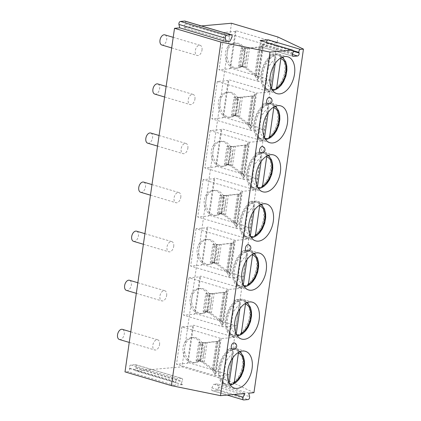 <?xml version="1.0" encoding="UTF-8"?>
<svg xmlns="http://www.w3.org/2000/svg" width="421" height="421" viewBox="0 0 421 421"><rect width="100%" height="100%" fill="white"/><g stroke="black" fill="none" stroke-linecap="round" stroke-linejoin="round"><path stroke-width="0.32" stroke-dasharray="2.1 1.58" d="M201.349 25.928L183.524 27.512L229.919 41.269M260.31 40.563A1.989 1.205 -73.5 0 1 260.694 43.337L260.357 44.005A1.989 1.205 106.5 0 0 260.741 46.778A1.989 1.205 106.5 0 0 261.031 46.805L265.304 46.426A1.989 1.205 106.5 0 0 266.814 43.431L266.661 42.805A1.989 1.205 -73.5 0 1 266.609 42.432M234.334 342.883A3.31 2.01 -73.5 0 1 235.492 345.873A3.31 2.01 -73.5 0 1 232.455 349.235M248.479 244.722A3.31 2.01 -73.5 0 1 249.637 247.711A3.31 2.01 -73.5 0 1 246.601 251.069M262.625 146.555A3.31 2.01 -73.5 0 1 263.783 149.544A3.31 2.01 -73.5 0 1 260.746 152.907M269.698 97.472A3.31 2.01 -73.5 0 1 270.856 100.461A3.31 2.01 -73.5 0 1 267.819 103.824M263.657 44.058L258.273 81.416L271.687 80.227L277.071 42.863L236.018 30.696L235.218 31.428L224.319 32.396L263.657 44.058L277.071 42.863L277.913 37.006M236.018 30.696L230.634 68.055L271.687 80.227L269.998 91.946L228.945 79.779L228.145 80.511L217.247 81.479L256.584 93.141L269.998 91.946L262.925 141.03L221.872 128.863L221.072 129.594L210.174 130.563L249.511 142.219L262.925 141.03L255.852 190.113L214.799 177.941L214 178.672L203.101 179.641L242.438 191.302L255.852 190.113L248.779 239.196L207.727 227.024L206.927 227.756L196.028 228.724L235.365 240.386L248.779 239.196L241.707 288.28L200.654 276.108L199.854 276.839L188.955 277.807L228.293 289.469L241.707 288.28L234.634 337.358L193.581 325.191L192.781 325.922L181.883 326.891L221.22 338.552L234.634 337.358L228.403 380.579L182.009 366.828L136.204 370.896A1.989 1.205 -73.5 0 1 135.915 370.869A1.989 1.205 -73.5 0 1 135.53 368.091L181.925 381.847A1.989 1.205 106.5 0 0 182.314 384.62A1.989 1.205 106.5 0 0 182.598 384.647L136.204 370.896M253.942 392.688L228.403 380.579M231.518 23.25L182.009 366.828M188.198 362.549L187.398 363.281L176.499 364.249L215.836 375.911L229.25 374.722L188.198 362.549L193.581 325.191M195.27 313.466L194.47 314.198L183.572 315.166L222.909 326.828L236.323 325.638L195.27 313.466L200.654 276.108M202.343 264.383L201.543 265.114L190.645 266.083L229.982 277.744L243.396 276.555L202.343 264.383L207.727 227.024M209.416 215.305L208.616 216.036L197.717 217.004L237.055 228.661L250.469 227.472L209.416 215.305L214.799 177.941M216.489 166.221L215.689 166.953L204.79 167.921L244.127 179.583L257.541 178.388L216.489 166.221L221.872 128.863M223.562 117.138L222.762 117.869L211.863 118.838L251.2 130.499L264.614 129.305L223.562 117.138L228.945 79.779M182.598 384.647L174.452 385.373A1.989 1.205 106.5 0 0 175.957 382.379L175.81 381.752A1.989 1.205 -73.5 0 1 177.315 378.758L181.588 378.379A1.989 1.205 -73.5 0 1 181.877 378.405L135.483 364.654A1.989 1.205 -73.5 0 0 135.194 364.628L130.92 365.007A1.989 1.205 -73.5 0 0 129.41 368.001L129.563 368.622A1.989 1.205 -73.5 0 1 128.052 371.617L125 371.89M135.483 364.654A1.989 1.205 -73.5 0 1 135.867 367.428L135.53 368.091M184.982 21.076A1.989 1.205 -73.5 0 1 185.366 23.85L183.524 27.512M159.559 344.594A5.299 3.221 106.5 0 0 157.712 339.81A5.299 3.221 106.5 0 0 152.849 345.188A5.299 3.221 106.5 0 0 154.696 349.972A5.299 3.221 106.5 0 0 159.559 344.594M166.632 295.51A5.299 3.221 106.5 0 0 164.785 290.727A5.299 3.221 106.5 0 0 159.922 296.105A5.299 3.221 106.5 0 0 161.769 300.889A5.299 3.221 106.5 0 0 166.632 295.51M173.705 246.427A5.299 3.221 106.5 0 0 171.857 241.649A5.299 3.221 106.5 0 0 166.995 247.027A5.299 3.221 106.5 0 0 168.842 251.805A5.299 3.221 106.5 0 0 173.705 246.427M180.777 197.349A5.299 3.221 106.5 0 0 178.93 192.565A5.299 3.221 106.5 0 0 174.068 197.944A5.299 3.221 106.5 0 0 175.915 202.722A5.299 3.221 106.5 0 0 180.777 197.349M187.85 148.266A5.299 3.221 106.5 0 0 186.003 143.482A5.299 3.221 106.5 0 0 181.141 148.86A5.299 3.221 106.5 0 0 182.988 153.644A5.299 3.221 106.5 0 0 187.85 148.266M194.923 99.182A5.299 3.221 106.5 0 0 193.076 94.399A5.299 3.221 106.5 0 0 188.213 99.777A5.299 3.221 106.5 0 0 190.06 104.561A5.299 3.221 106.5 0 0 194.923 99.182M201.996 50.099A5.299 3.221 106.5 0 0 200.149 45.315A5.299 3.221 106.5 0 0 195.286 50.694A5.299 3.221 106.5 0 0 197.133 55.477A5.299 3.221 106.5 0 0 201.996 50.099M248.758 393.151L217.489 383.884L213.7 384.22L244.964 393.488M181.877 378.405A1.989 1.205 -73.5 0 1 182.261 381.184L181.925 381.847M217.489 383.884L218.31 387.304A1.989 1.205 -73.5 0 1 216.804 390.304L212.526 390.683A1.989 1.205 -73.5 0 1 212.242 390.651A1.989 1.205 -73.5 0 1 211.858 387.878L213.7 384.22M119.396 339.505A5.299 3.221 -73.5 0 0 124.258 334.127A5.299 3.221 106.5 0 0 122.411 329.348M126.468 290.422A5.299 3.221 -73.5 0 0 131.331 285.049A5.299 3.221 106.5 0 0 129.484 280.265M133.541 241.344A5.299 3.221 -73.5 0 0 138.404 235.965A5.299 3.221 106.5 0 0 136.557 231.182M140.614 192.26A5.299 3.221 -73.5 0 0 145.477 186.882A5.299 3.221 106.5 0 0 143.629 182.098M147.687 143.177A5.299 3.221 -73.5 0 0 152.549 137.799A5.299 3.221 106.5 0 0 150.702 133.015M154.76 94.094A5.299 3.221 -73.5 0 0 159.622 88.715A5.299 3.221 106.5 0 0 157.775 83.937M161.832 45.01A5.299 3.221 -73.5 0 0 166.695 39.632A5.299 3.221 106.5 0 0 164.848 34.854M221.22 338.552L215.836 375.911M192.781 325.922L187.398 363.281M181.883 326.891L176.499 364.249M200.101 361.239L202.585 362.397L212.3 369.701L213.079 371.196L217.383 341.31L213.079 371.196A7.12 5.499 84.9 0 1 214.794 374.927L219.988 338.858A7.12 5.499 84.9 0 1 217.383 341.31L202.101 342.957A12.583 9.715 -95.1 0 0 193.207 337.521A12.583 9.715 -95.1 0 0 184.64 350.914A12.583 9.715 -95.1 0 0 195.433 362.592A12.583 9.715 -95.1 0 0 199.501 360.992L200.101 361.239L202.717 343.073M202.596 343.92A12.583 9.715 84.9 0 1 200.222 360.392A12.583 9.715 84.9 0 1 199.817 360.744L202.322 343.368A12.583 9.715 84.9 0 1 202.596 343.92M218.515 341.42L204.669 342.904A5.299 0.984 -171.8 0 0 199.796 342.52L198.675 342.589L196.075 360.623L197.823 361.144A12.583 9.715 84.9 0 1 193.76 362.739A12.583 9.715 84.9 0 1 182.967 351.061A12.583 9.715 84.9 0 1 191.534 337.668A12.583 9.715 84.9 0 1 200.422 343.104L202.101 342.957M212.71 370.048L214.41 369.901L202.075 360.939A5.299 0.984 8.2 0 0 197.202 360.555L196.075 360.623M199.954 361.129L202.075 360.939M197.823 361.144L199.501 360.992M199.817 360.744L198.144 360.892A12.583 9.715 -95.1 0 0 200.643 343.515L202.322 343.368M200.422 343.104L198.675 342.589M198.144 360.892L200.649 343.515M218.573 341.415L220.272 340.052L219.988 338.858M214.794 374.927L215.51 373.08L214.41 369.901M202.554 343.094L204.669 342.904M228.293 289.469L222.909 326.828M199.854 276.839L194.47 314.198M188.955 277.807L183.572 315.166M207.174 312.156L209.658 313.319L219.373 320.618L220.151 322.112L224.456 292.227L220.151 322.112A7.12 5.499 84.9 0 1 221.867 325.849L227.061 289.774A7.12 5.499 84.9 0 1 224.456 292.227L209.174 293.874A12.583 9.715 -95.1 0 0 200.28 288.438A12.583 9.715 -95.1 0 0 191.713 301.831A12.583 9.715 -95.1 0 0 202.506 313.508A12.583 9.715 -95.1 0 0 206.574 311.908L207.174 312.156L209.79 293.99M209.669 294.842A12.583 9.715 84.9 0 1 207.295 311.308A12.583 9.715 84.9 0 1 206.89 311.661L209.395 294.284A12.583 9.715 84.9 0 1 209.669 294.842M225.588 292.337L211.742 293.821A5.299 0.984 -171.8 0 0 206.869 293.437L205.748 293.505L203.148 311.54L204.895 312.061A12.583 9.715 84.9 0 1 200.833 313.656A12.583 9.715 84.9 0 1 190.039 301.983A12.583 9.715 84.9 0 1 198.607 288.585A12.583 9.715 84.9 0 1 207.495 294.026L209.174 293.874M219.783 320.97L221.483 320.818L209.148 311.856A5.299 0.984 8.2 0 0 204.274 311.472L203.148 311.54M207.027 312.045L209.148 311.856M204.895 312.061L206.574 311.908M206.89 311.661L205.216 311.808A12.583 9.715 -95.1 0 0 207.716 294.437L209.395 294.284M207.495 294.026L205.748 293.505M205.216 311.808L207.716 294.437M225.645 292.332L227.345 290.969L227.061 289.774M221.867 325.849L222.583 324.002L221.483 320.818M209.626 294.011L211.742 293.821M235.365 240.386L229.982 277.744M206.927 227.756L201.543 265.114M196.028 228.724L190.645 266.083M214.247 263.072L214.368 262.225A12.583 9.715 84.9 0 1 213.963 262.578L216.468 245.201A12.583 9.715 84.9 0 1 216.741 245.759A12.583 9.715 84.9 0 1 214.368 262.225L216.868 244.911L216.247 244.79A12.583 9.715 -95.1 0 0 207.353 239.354A12.583 9.715 -95.1 0 0 198.791 252.747A12.583 9.715 -95.1 0 0 209.579 264.425A12.583 9.715 -95.1 0 0 213.647 262.83L216.731 264.235L226.445 271.534L227.224 273.029L231.529 243.149L227.277 272.84M227.277 272.85L227.224 273.029A7.12 5.499 84.9 0 1 228.94 276.765L234.134 240.691A7.12 5.499 84.9 0 1 231.529 243.149L216.868 244.911M232.66 243.254L218.815 244.738A5.299 0.984 -171.8 0 0 213.942 244.354L212.821 244.422L210.221 262.462L211.968 262.978A12.583 9.715 84.9 0 1 207.906 264.572A12.583 9.715 84.9 0 1 197.112 252.9A12.583 9.715 84.9 0 1 205.68 239.507A12.583 9.715 84.9 0 1 214.568 244.943L216.247 244.79M226.856 271.887L228.556 271.734L216.22 262.772A5.299 0.984 8.2 0 0 211.347 262.388L210.221 262.462M214.1 262.962L216.22 262.772M211.968 262.978L213.647 262.83M213.963 262.578L212.289 262.725A12.583 9.715 -95.1 0 0 214.789 245.354L216.468 245.201M214.568 244.943L212.821 244.422M212.289 262.725L214.789 245.354M232.718 243.249L234.418 241.886L234.134 240.691M228.94 276.765L229.655 274.918L228.556 271.734M216.699 244.927L218.815 244.738M242.438 191.302L237.055 228.661M214 178.672L208.616 216.036M203.101 179.641L197.717 217.004M221.32 213.989L223.804 215.152L233.518 222.451L234.297 223.951L238.602 194.065L234.297 223.951A7.12 5.499 84.9 0 1 236.013 227.682L241.207 191.613A7.12 5.499 84.9 0 1 238.602 194.065L223.319 195.712A12.583 9.715 -95.1 0 0 214.426 190.271A12.583 9.715 -95.1 0 0 205.864 203.669A12.583 9.715 -95.1 0 0 216.652 215.341A12.583 9.715 -95.1 0 0 220.72 213.747L221.32 213.989L223.94 195.828M223.814 196.675A12.583 9.715 84.9 0 1 221.441 213.142A12.583 9.715 84.9 0 1 221.036 213.494L223.54 196.123A12.583 9.715 84.9 0 1 223.814 196.675M239.733 194.17L225.888 195.654A5.299 0.984 -171.8 0 0 221.02 195.27L219.894 195.344L217.294 213.379L219.041 213.894A12.583 9.715 84.9 0 1 214.978 215.489A12.583 9.715 84.9 0 1 204.185 203.817A12.583 9.715 84.9 0 1 212.752 190.424A12.583 9.715 84.9 0 1 221.641 195.86L223.319 195.712M233.929 222.804L235.628 222.651L223.293 213.694A5.299 0.984 8.2 0 0 218.42 213.305L217.294 213.379M221.172 213.879L223.293 213.694M219.041 213.894L220.72 213.747M221.036 213.494L219.362 213.647A12.583 9.715 -95.1 0 0 221.862 196.27L223.54 196.123M221.641 195.86L219.894 195.344M219.362 213.647L221.862 196.27M239.791 194.165L241.491 192.802L241.207 191.613M236.013 227.682L236.728 225.835L235.628 222.651M223.772 195.844L225.888 195.654M249.511 142.219L244.127 179.583M221.072 129.594L215.689 166.953M210.174 130.563L204.79 167.921M228.392 164.911L228.514 164.058A12.583 9.715 84.9 0 1 228.108 164.411L230.613 147.04A12.583 9.715 84.9 0 1 230.887 147.592A12.583 9.715 84.9 0 1 228.514 164.058L231.013 146.745L230.392 146.629A12.583 9.715 -95.1 0 0 221.499 141.193A12.583 9.715 -95.1 0 0 212.937 154.586A12.583 9.715 -95.1 0 0 223.725 166.258A12.583 9.715 -95.1 0 0 227.793 164.664L230.876 166.069L240.591 173.373L241.37 174.868L245.675 144.982L241.422 174.673M241.422 174.683L241.37 174.868A7.12 5.499 84.9 0 1 243.085 178.599L248.279 142.53A7.12 5.499 84.9 0 1 245.675 144.982L231.013 146.745M246.806 145.092L232.96 146.576A5.299 0.984 -171.8 0 0 228.093 146.187L226.966 146.261L224.367 164.295L226.114 164.811A12.583 9.715 84.9 0 1 222.051 166.411A12.583 9.715 84.9 0 1 211.258 154.733A12.583 9.715 84.9 0 1 219.825 141.34A12.583 9.715 84.9 0 1 228.714 146.776L230.392 146.629M241.001 173.72L242.701 173.568L230.366 164.611A5.299 0.984 8.2 0 0 225.493 164.227L224.367 164.295M228.245 164.8L230.366 164.611M226.114 164.811L227.793 164.664M228.108 164.411L226.435 164.564A12.583 9.715 -95.1 0 0 228.935 147.187L230.613 147.04M228.714 146.776L226.966 146.261M226.435 164.564L228.935 147.187M246.864 145.087L248.564 143.719L248.279 142.53M243.085 178.599L243.801 176.752L242.701 173.568M230.845 146.761L232.96 146.576M256.584 93.141L251.2 130.499M228.145 80.511L222.762 117.869M217.247 81.479L211.863 118.838M235.465 115.828L237.949 116.985L247.664 124.29L248.443 125.784L252.747 95.899L248.443 125.784A7.12 5.499 84.9 0 1 250.158 129.515L255.352 93.446A7.12 5.499 84.9 0 1 252.747 95.899L237.465 97.546A12.583 9.715 -95.1 0 0 228.571 92.11A12.583 9.715 -95.1 0 0 220.009 105.503A12.583 9.715 -95.1 0 0 230.797 117.175A12.583 9.715 -95.1 0 0 234.865 115.58L235.465 115.828L238.086 97.661M237.96 98.509A12.583 9.715 84.9 0 1 235.586 114.98A12.583 9.715 84.9 0 1 235.181 115.333L237.686 97.956A12.583 9.715 84.9 0 1 237.96 98.509M253.879 96.009L240.033 97.493A5.299 0.984 -171.8 0 0 235.165 97.109L234.039 97.177L231.439 115.212L233.187 115.728A12.583 9.715 84.9 0 1 229.124 117.327A12.583 9.715 84.9 0 1 218.331 105.65A12.583 9.715 84.9 0 1 226.898 92.257A12.583 9.715 84.9 0 1 235.786 97.693L237.465 97.546M248.074 124.637L249.774 124.49L237.439 115.528A5.299 0.984 8.2 0 0 232.566 115.144L231.439 115.212M235.318 115.717L237.439 115.528M233.187 115.728L234.865 115.58M235.181 115.333L233.508 115.48A12.583 9.715 -95.1 0 0 236.007 98.104M233.508 115.48L236.013 98.104L237.686 97.956M235.786 97.693L234.039 97.177M253.937 96.004L255.636 94.641L255.352 93.446M250.158 129.515L250.874 127.668L249.774 124.49M237.918 97.683L240.033 97.493M230.634 68.055L229.834 68.786L218.936 69.754L258.273 81.416M224.319 32.396L218.936 69.754M242.538 66.744L242.659 65.897A12.583 9.715 84.9 0 1 242.254 66.25L244.759 48.873A12.583 9.715 84.9 0 1 245.033 49.431A12.583 9.715 84.9 0 1 242.659 65.897L245.159 48.578L244.538 48.462A12.583 9.715 -95.1 0 0 235.644 43.026A12.583 9.715 -95.1 0 0 227.082 56.419A12.583 9.715 -95.1 0 0 237.87 68.097A12.583 9.715 -95.1 0 0 241.938 66.497L245.022 67.907L254.737 75.206L255.515 76.701L259.841 46.873M259.841 46.878L255.515 76.701A7.12 5.499 84.9 0 1 257.231 80.437L262.425 44.363A7.12 5.499 84.9 0 1 259.82 46.815L245.159 48.578M235.218 31.428L229.834 68.786M260.952 46.926L247.106 48.41A5.299 0.984 -171.8 0 0 242.238 48.026L241.112 48.094L238.512 66.129L240.259 66.65A12.583 9.715 84.9 0 1 236.197 68.244A12.583 9.715 84.9 0 1 225.403 56.567A12.583 9.715 84.9 0 1 233.971 43.174A12.583 9.715 84.9 0 1 242.859 48.61L244.538 48.462M255.147 75.559L256.852 75.406L244.512 66.444A5.299 0.984 8.2 0 0 239.638 66.06L238.512 66.129M242.391 66.634L244.512 66.444M240.259 66.65L241.938 66.497M242.254 66.25L240.58 66.397A12.583 9.715 -95.1 0 0 243.085 49.02L244.759 48.873M242.859 48.61L241.112 48.094M240.58 66.397L243.085 49.02M261.009 46.92L262.709 45.557L262.425 44.363M257.231 80.437L257.947 78.585L256.852 75.406M244.99 48.599L247.106 48.41M241.054 352.545A19.208 11.672 106.5 0 1 242.996 365.938A19.208 11.672 -73.5 0 1 232.218 384.347M230.387 385.194A19.208 11.672 -73.5 0 1 225.382 385.431A19.208 11.672 -73.5 0 1 218.683 368.096A19.208 11.672 106.5 0 1 236.302 348.604A19.208 11.672 106.5 0 1 240.37 351.53M229.256 382.678C228.877 384.284 228.077 384.968 226.856 384.731A18.119 11.009 -73.5 0 1 226.698 384.689L225.851 384.431A18.119 11.009 -73.5 0 1 225.693 384.389A18.119 11.009 -73.5 0 1 219.394 367.907A18.119 11.009 -73.5 0 1 230.803 350.046L227.777 349.151L222.825 383.536A18.119 11.009 106.5 0 0 227.85 383.089L232.808 348.704A18.119 11.009 106.5 0 0 227.777 349.151M222.825 383.536L225.851 384.431A18.119 11.009 106.5 0 0 229.813 384.357M238.507 352.398L236.844 349.898L235.834 349.604A18.119 11.009 -73.5 0 1 235.992 349.646A18.119 11.009 -73.5 0 1 242.291 366.128A18.119 11.009 -73.5 0 1 230.876 383.989M232.808 348.704L235.834 349.604A18.119 11.009 106.5 0 0 230.803 350.046L231.813 350.346C232.997 350.825 233.539 351.909 233.445 353.598L232.845 357.787M229.34 383.531L227.85 383.089M248.127 303.467A19.208 11.672 106.5 0 1 250.069 316.855A19.208 11.672 -73.5 0 1 239.291 335.263M237.465 336.111A19.208 11.672 -73.5 0 1 232.455 336.347A19.208 11.672 -73.5 0 1 225.756 319.013A19.208 11.672 106.5 0 1 243.375 299.52A19.208 11.672 106.5 0 1 247.443 302.446M236.328 333.595C235.949 335.2 235.15 335.884 233.929 335.648A18.119 11.009 -73.5 0 1 233.771 335.605L232.924 335.353A18.119 11.009 -73.5 0 1 232.766 335.305A18.119 11.009 -73.5 0 1 226.466 318.823A18.119 11.009 -73.5 0 1 237.876 300.968L234.85 300.068L229.898 334.453A18.119 11.009 106.5 0 0 234.923 334.006L239.881 299.62A18.119 11.009 106.5 0 0 234.85 300.068M229.898 334.453L232.924 335.353A18.119 11.009 106.5 0 0 236.886 335.274M245.58 303.315L243.917 300.82L242.906 300.52A18.119 11.009 -73.5 0 1 243.064 300.562A18.119 11.009 -73.5 0 1 249.364 317.05A18.119 11.009 -73.5 0 1 237.949 334.905M239.881 299.62L242.906 300.52A18.119 11.009 106.5 0 0 237.876 300.968L238.886 301.262C240.07 301.741 240.612 302.825 240.517 304.515L239.917 308.704M236.413 334.448L234.923 334.006M255.2 254.384A19.208 11.672 106.5 0 1 257.142 267.772A19.208 11.672 -73.5 0 1 246.364 286.185M244.538 287.027A19.208 11.672 -73.5 0 1 239.528 287.269A19.208 11.672 -73.5 0 1 232.829 269.935A19.208 11.672 106.5 0 1 250.448 250.437A19.208 11.672 106.5 0 1 254.516 253.368M243.401 284.512C243.022 286.117 242.222 286.801 241.001 286.569A18.119 11.009 -73.5 0 1 240.844 286.522L239.996 286.269A18.119 11.009 -73.5 0 1 239.838 286.222A18.119 11.009 -73.5 0 1 233.539 269.74A18.119 11.009 -73.5 0 1 244.948 251.884L241.922 250.984L236.97 285.37A18.119 11.009 106.5 0 0 241.996 284.922L246.953 250.542A18.119 11.009 106.5 0 0 241.922 250.984M236.97 285.37L239.996 286.269A18.119 11.009 106.5 0 0 243.959 286.191M252.653 254.231L250.99 251.737L249.979 251.437A18.119 11.009 -73.5 0 1 250.137 251.479A18.119 11.009 -73.5 0 1 256.436 267.966A18.119 11.009 -73.5 0 1 245.022 285.822M246.953 250.542L249.979 251.437A18.119 11.009 106.5 0 0 244.948 251.884L245.959 252.184C247.143 252.663 247.685 253.742 247.59 255.431L246.99 259.625M243.485 285.364L241.996 284.922M262.272 205.301A19.208 11.672 106.5 0 1 264.214 218.688A19.208 11.672 -73.5 0 1 253.437 237.102M251.611 237.949A19.208 11.672 -73.5 0 1 246.601 238.186A19.208 11.672 -73.5 0 1 239.902 220.851A19.208 11.672 106.5 0 1 257.52 201.354A19.208 11.672 106.5 0 1 261.588 204.285M250.474 235.428C250.095 237.034 249.295 237.718 248.074 237.486A18.119 11.009 -73.5 0 1 247.916 237.439L247.069 237.186A18.119 11.009 -73.5 0 1 246.911 237.144A18.119 11.009 -73.5 0 1 240.612 220.657A18.119 11.009 -73.5 0 1 252.021 202.801L248.995 201.906L244.043 236.292A18.119 11.009 106.5 0 0 249.069 235.844L254.026 201.459A18.119 11.009 106.5 0 0 248.995 201.906M244.043 236.292L247.069 237.186A18.119 11.009 106.5 0 0 251.032 237.112M259.725 205.153L258.062 202.654L257.052 202.354A18.119 11.009 -73.5 0 1 257.21 202.401A18.119 11.009 -73.5 0 1 263.509 218.883A18.119 11.009 -73.5 0 1 252.095 236.739M254.026 201.459L257.052 202.354A18.119 11.009 106.5 0 0 252.021 202.801L253.032 203.101C254.216 203.58 254.758 204.664 254.663 206.353L254.063 210.542M250.558 236.281L249.069 235.844M269.345 156.217A19.208 11.672 106.5 0 1 271.287 169.61A19.208 11.672 -73.5 0 1 260.51 188.019M258.683 188.866A19.208 11.672 -73.5 0 1 253.674 189.103A19.208 11.672 -73.5 0 1 246.974 171.768A19.208 11.672 106.5 0 1 264.593 152.276A19.208 11.672 106.5 0 1 268.661 155.202M257.547 186.35C257.168 187.95 256.368 188.64 255.147 188.403A18.119 11.009 -73.5 0 1 254.989 188.361L254.142 188.103A18.119 11.009 -73.5 0 1 253.984 188.061A18.119 11.009 -73.5 0 1 247.685 171.573A18.119 11.009 -73.5 0 1 259.094 153.718L256.068 152.823L251.116 187.208A18.119 11.009 106.5 0 0 256.142 186.761L261.099 152.376A18.119 11.009 106.5 0 0 256.068 152.823M251.116 187.208L254.142 188.103A18.119 11.009 106.5 0 0 258.105 188.029M266.798 156.07L265.135 153.57L264.125 153.27A18.119 11.009 -73.5 0 1 264.283 153.318A18.119 11.009 -73.5 0 1 270.582 169.8A18.119 11.009 -73.5 0 1 259.168 187.655M261.099 152.376L264.125 153.27A18.119 11.009 106.5 0 0 259.094 153.718L260.104 154.018C261.288 154.496 261.83 155.581 261.736 157.27L261.136 161.459M257.631 187.203L256.142 186.761M276.423 107.134A19.208 11.672 106.5 0 1 278.36 120.527A19.208 11.672 -73.5 0 1 267.582 138.935M265.756 139.783A19.208 11.672 -73.5 0 1 260.746 140.019A19.208 11.672 -73.5 0 1 254.047 122.685A19.208 11.672 106.5 0 1 271.666 103.192A19.208 11.672 106.5 0 1 275.734 106.118M264.62 137.267C264.241 138.872 263.441 139.556 262.22 139.319A18.119 11.009 -73.5 0 1 262.062 139.277L261.215 139.019A18.119 11.009 -73.5 0 1 261.057 138.977A18.119 11.009 -73.5 0 1 254.758 122.495A18.119 11.009 -73.5 0 1 266.167 104.634L263.141 103.74L258.189 138.125A18.119 11.009 106.5 0 0 263.214 137.678L268.172 103.292A18.119 11.009 106.5 0 0 263.141 103.74M258.189 138.125L261.215 139.019A18.119 11.009 106.5 0 0 265.177 138.946M273.871 106.987L272.208 104.487L271.198 104.192A18.119 11.009 -73.5 0 1 271.356 104.234A18.119 11.009 -73.5 0 1 277.655 120.716A18.119 11.009 -73.5 0 1 266.24 138.572M268.172 103.292L271.198 104.192A18.119 11.009 106.5 0 0 266.167 104.634L267.177 104.934C268.361 105.413 268.903 106.497 268.808 108.186L268.209 112.375M264.704 138.12L263.214 137.678M283.496 58.051A19.208 11.672 106.5 0 1 285.433 71.444A19.208 11.672 -73.5 0 1 274.655 89.852M272.829 90.699A19.208 11.672 -73.5 0 1 267.819 90.936A19.208 11.672 -73.5 0 1 261.12 73.601A19.208 11.672 106.5 0 1 278.739 54.109A19.208 11.672 106.5 0 1 282.807 57.035M271.692 88.184C271.313 89.789 270.514 90.473 269.293 90.236A18.119 11.009 -73.5 0 1 269.135 90.194L268.288 89.941A18.119 11.009 -73.5 0 1 268.13 89.894A18.119 11.009 -73.5 0 1 261.83 73.412A18.119 11.009 -73.5 0 1 273.24 55.556L270.214 54.656L265.262 89.041A18.119 11.009 106.5 0 0 270.287 88.594L275.245 54.209A18.119 11.009 106.5 0 0 270.214 54.656M265.262 89.041L268.288 89.941A18.119 11.009 106.5 0 0 272.25 89.862M280.944 57.903L279.281 55.409L278.27 55.109A18.119 11.009 -73.5 0 1 278.428 55.151A18.119 11.009 -73.5 0 1 284.728 71.633A18.119 11.009 -73.5 0 1 273.313 89.494M275.245 54.209L278.27 55.109A18.119 11.009 106.5 0 0 273.24 55.556L274.25 55.851C275.434 56.33 275.976 57.414 275.881 59.103L275.281 63.292M271.777 89.036L270.287 88.594M293.137 50.657L266.661 42.805M292.763 56.214L261.031 46.805M292.342 54.441L265.304 46.426M292.632 53.572L260.357 44.005M292.969 52.904L260.694 43.337M293.295 51.283L266.814 43.431M129.563 368.622L175.957 382.379M174.452 385.373L128.052 371.617M135.867 367.428L182.261 381.184M135.194 364.628L181.588 378.379M130.92 365.007L177.315 378.758M129.41 368.001L175.81 381.752M211.858 387.878L234.044 394.456M212.526 390.683L243.796 399.95M216.804 390.304L248.069 399.571M218.31 387.304L249.579 396.577M185.366 23.85L231.76 37.606M212.3 369.701L216.347 341.62M202.585 362.397L205.406 342.799M197.202 360.555L199.796 342.52M204.259 362.249L207.085 342.652M213.979 369.554L218.025 341.473M219.373 320.618L223.419 292.537M209.658 313.319L212.479 293.716M204.274 311.472L206.869 293.437M211.331 313.166L214.157 293.569M221.051 320.47L225.098 292.39M226.445 271.534L230.492 243.459M216.731 264.235L219.552 244.638M211.347 262.388L213.942 244.354M218.404 264.088L221.23 244.485M228.124 271.387L232.171 243.306M233.518 222.451L237.565 194.376M223.804 215.152L226.624 195.555M218.42 213.305L221.02 195.27M225.477 215.005L228.303 195.402M235.197 222.304L239.244 194.228M240.591 173.373L244.638 145.292M230.876 166.069L233.697 146.471M225.493 164.227L228.093 146.187M232.55 165.921L235.376 146.324M242.27 173.22L246.317 145.145M247.664 124.29L251.711 96.209M237.949 116.985L240.77 97.388M232.566 115.144L235.165 97.109M239.623 116.838L242.449 97.24M249.343 124.142L253.389 96.062M254.737 75.206L258.783 47.126M245.022 67.907L247.843 48.304M239.638 66.06L242.238 48.026M246.695 67.755L249.521 48.157M256.415 75.059L260.462 46.978M225.693 384.389L226.698 384.689A18.119 11.009 -73.5 0 1 220.399 368.207A18.119 11.009 -73.5 0 1 231.813 350.346M236.844 349.898A18.119 11.009 -73.5 0 1 236.997 349.946A18.119 11.009 -73.5 0 1 243.296 366.428A18.119 11.009 -73.5 0 1 231.887 384.284M233.445 353.598A15.472 9.399 106.5 0 0 224.125 368.454A15.472 9.399 106.5 0 0 228.871 382.531M232.766 335.305L233.771 335.605A18.119 11.009 -73.5 0 1 227.472 319.123A18.119 11.009 -73.5 0 1 238.886 301.262M243.917 300.82A18.119 11.009 -73.5 0 1 244.069 300.862A18.119 11.009 -73.5 0 1 250.369 317.345A18.119 11.009 -73.5 0 1 238.96 335.205M240.517 304.515A15.472 9.399 106.5 0 0 231.197 319.371A15.472 9.399 106.5 0 0 235.944 333.448M239.838 286.222L240.844 286.522A18.119 11.009 -73.5 0 1 234.544 270.04A18.119 11.009 -73.5 0 1 245.959 252.184M250.99 251.737A18.119 11.009 -73.5 0 1 251.142 251.779A18.119 11.009 -73.5 0 1 257.442 268.266A18.119 11.009 -73.5 0 1 246.032 286.122M247.59 255.431A15.472 9.399 106.5 0 0 238.27 270.293A15.472 9.399 106.5 0 0 243.017 284.364M246.911 237.144L247.916 237.439A18.119 11.009 -73.5 0 1 241.622 220.957A18.119 11.009 -73.5 0 1 253.032 203.101M258.062 202.654A18.119 11.009 -73.5 0 1 258.215 202.696A18.119 11.009 -73.5 0 1 264.514 219.183A18.119 11.009 -73.5 0 1 253.105 237.039M254.663 206.353A15.472 9.399 106.5 0 0 245.343 221.209A15.472 9.399 106.5 0 0 250.09 235.286M253.984 188.061L254.989 188.361A18.119 11.009 -73.5 0 1 248.695 171.873A18.119 11.009 -73.5 0 1 260.104 154.018M265.135 153.57A18.119 11.009 -73.5 0 1 265.288 153.618A18.119 11.009 -73.5 0 1 271.587 170.1A18.119 11.009 -73.5 0 1 260.178 187.955M261.736 157.27A15.472 9.399 106.5 0 0 252.416 172.126A15.472 9.399 106.5 0 0 257.163 186.203M261.057 138.977L262.062 139.277A18.119 11.009 -73.5 0 1 255.768 122.79A18.119 11.009 -73.5 0 1 267.177 104.934M272.208 104.487A18.119 11.009 -73.5 0 1 272.361 104.534A18.119 11.009 -73.5 0 1 278.66 121.016A18.119 11.009 -73.5 0 1 267.251 138.872M268.808 108.186A15.472 9.399 106.5 0 0 259.489 123.043A15.472 9.399 106.5 0 0 264.235 137.12M268.13 89.894L269.135 90.194A18.119 11.009 -73.5 0 1 262.841 73.712A18.119 11.009 -73.5 0 1 274.25 55.851M279.281 55.409A18.119 11.009 -73.5 0 1 279.439 55.451A18.119 11.009 -73.5 0 1 285.733 71.933A18.119 11.009 -73.5 0 1 274.324 89.789M275.881 59.103A15.472 9.399 106.5 0 0 266.561 73.959A15.472 9.399 106.5 0 0 271.308 88.036M260.741 46.778L293.016 56.346M182.314 384.62L135.915 370.869M227.14 395.072L212.242 390.651M130.778 331.827L157.712 339.81M129.247 342.426L154.696 349.972M137.851 282.744L164.785 290.727M136.32 293.342L161.769 300.889M144.924 233.66L171.857 241.649M143.393 244.264L168.842 251.805M151.997 184.582L178.93 192.565M150.465 195.181L175.915 202.722M159.07 135.499L186.003 143.482M157.538 146.098L182.988 153.644M166.142 86.416L193.076 94.399M164.611 97.014L190.06 104.561M173.215 37.332L200.149 45.315M171.684 47.931L197.133 55.477M193.76 362.739L195.433 362.592M191.534 337.668L193.207 337.521M215.51 373.08L220.272 340.052M200.833 313.656L202.506 313.508M198.607 288.585L200.28 288.438M222.583 324.002L227.345 290.969M207.906 264.572L209.579 264.425M205.68 239.507L207.353 239.354M229.655 274.918L234.418 241.886M214.978 215.489L216.652 215.341M212.752 190.424L214.426 190.271M236.728 225.835L241.491 192.802M222.051 166.411L223.725 166.258M219.825 141.34L221.499 141.193M243.801 176.752L248.564 143.719M229.124 117.327L230.797 117.175M226.898 92.257L228.571 92.11M250.874 127.668L255.636 94.641M236.197 68.244L237.87 68.097M233.971 43.174L235.644 43.026M257.947 78.585L262.709 45.557M234.46 388.125L225.382 385.431M245.375 351.293L236.302 348.604M240.107 351.63L235.992 349.646M241.533 339.042L232.455 336.347M252.447 302.21L243.375 299.52M247.18 302.546L243.064 300.562M248.606 289.958L239.528 287.269M259.52 253.132L250.448 250.437M254.252 253.463L250.137 251.479M255.679 240.875L246.601 238.186M266.593 204.048L257.52 201.354M261.325 204.385L257.21 202.401M262.751 191.792L253.674 189.103M273.671 154.965L264.593 152.276M268.398 155.302L264.283 153.318M269.824 142.708L260.746 140.019M280.744 105.881L271.666 103.192M275.471 106.218L271.356 104.234M276.897 93.63L267.819 90.936M287.817 56.798L278.739 54.109M282.544 57.135L278.428 55.151"/><path stroke-width="0.63" d="M266.609 42.432A1.989 1.205 -73.5 0 1 268.172 39.811L260.02 40.537A1.989 1.205 -73.5 0 1 260.31 40.563L292.584 50.131A1.989 1.205 106.5 0 0 292.295 50.104L270.008 52.083L220.499 395.661L244.964 393.488L243.122 397.15A1.989 1.205 -73.5 0 0 243.506 399.924L227.14 395.072M226.151 41.6L225.33 38.179A1.989 1.205 -73.5 0 1 226.835 35.18L231.092 34.806A1.989 1.205 -73.5 0 1 231.376 34.832A1.989 1.205 -73.5 0 1 231.76 37.606L229.919 41.269L226.151 41.6L179.751 27.849L174.515 28.312L220.909 42.068L270.008 52.083M268.172 39.811L300.447 49.378L303.452 49.115L277.913 37.006L231.518 23.25L201.349 25.928M300.447 49.378A1.989 1.205 106.5 0 0 298.936 52.378L293.137 50.657M292.584 50.131A1.989 1.205 106.5 0 1 292.969 52.904L292.632 53.572A1.989 1.205 106.5 0 0 293.016 56.346A1.989 1.205 106.5 0 0 293.305 56.372L297.579 55.993A1.989 1.205 106.5 0 0 299.089 52.999L298.936 52.378M303.452 49.115L253.942 392.688L248.758 393.151L249.579 396.577A1.989 1.205 -73.5 0 1 248.069 399.571L243.796 399.95A1.989 1.205 -73.5 0 1 243.506 399.924M252.074 368.628A19.208 11.672 -73.5 0 1 234.46 388.125A19.208 11.672 -73.5 0 1 227.761 370.79A19.208 11.672 -73.5 0 1 245.375 351.293A19.208 11.672 -73.5 0 1 252.074 368.628M259.147 319.544A19.208 11.672 -73.5 0 1 241.533 339.042A19.208 11.672 -73.5 0 1 234.834 321.707A19.208 11.672 -73.5 0 1 252.447 302.21A19.208 11.672 -73.5 0 1 259.147 319.544M266.219 270.466A19.208 11.672 -73.5 0 1 248.606 289.958A19.208 11.672 -73.5 0 1 241.907 272.624A19.208 11.672 -73.5 0 1 259.52 253.132A19.208 11.672 -73.5 0 1 266.219 270.466M273.292 221.383A19.208 11.672 -73.5 0 1 255.679 240.875A19.208 11.672 -73.5 0 1 248.979 223.54A19.208 11.672 -73.5 0 1 266.593 204.048A19.208 11.672 -73.5 0 1 273.292 221.383M280.365 172.3A19.208 11.672 -73.5 0 1 262.751 191.792A19.208 11.672 -73.5 0 1 256.052 174.457A19.208 11.672 -73.5 0 1 273.671 154.965A19.208 11.672 -73.5 0 1 280.365 172.3M287.438 123.216A19.208 11.672 -73.5 0 1 269.824 142.708A19.208 11.672 -73.5 0 1 263.125 125.374A19.208 11.672 -73.5 0 1 280.744 105.881A19.208 11.672 -73.5 0 1 287.438 123.216M294.511 74.133A19.208 11.672 -73.5 0 1 276.897 93.63A19.208 11.672 -73.5 0 1 270.198 76.296A19.208 11.672 -73.5 0 1 287.817 56.798A19.208 11.672 -73.5 0 1 294.511 74.133M232.455 349.235A3.31 2.01 -73.5 0 1 231.297 346.246A3.31 2.01 -73.5 0 1 234.334 342.883A3.31 3.31 0 0 1 236.67 346.536A3.31 3.31 0 0 1 232.455 349.235M246.601 251.069A3.31 2.01 -73.5 0 1 245.443 248.08A3.31 2.01 -73.5 0 1 248.479 244.722A3.31 3.31 0 0 1 250.816 248.369A3.31 3.31 0 0 1 246.601 251.069M260.746 152.907A3.31 2.01 -73.5 0 1 259.589 149.918A3.31 2.01 -73.5 0 1 262.625 146.555A3.31 3.31 0 0 1 264.962 150.202A3.31 3.31 0 0 1 260.746 152.907M267.819 103.824A3.31 2.01 -73.5 0 1 266.661 100.835A3.31 2.01 -73.5 0 1 269.698 97.472A3.31 3.31 0 0 1 272.034 101.119A3.31 3.31 0 0 1 267.819 103.824M179.751 27.849L178.93 24.423A1.989 1.205 -73.5 0 1 180.441 21.429L184.693 21.05A1.989 1.205 -73.5 0 1 184.982 21.076L231.376 34.832M174.515 28.312L125 371.89L171.4 385.641L220.499 395.661M220.909 42.068L171.4 385.641M130.778 331.827L122.411 329.348A5.299 3.221 106.5 0 0 117.548 334.727A5.299 3.221 -73.5 0 0 119.396 339.505L129.247 342.426M137.851 282.744L129.484 280.265A5.299 3.221 106.5 0 0 124.621 285.643A5.299 3.221 -73.5 0 0 126.468 290.422L136.32 293.342M144.924 233.66L136.557 231.182A5.299 3.221 106.5 0 0 131.694 236.56A5.299 3.221 -73.5 0 0 133.541 241.344L143.393 244.264M151.997 184.582L143.629 182.098A5.299 3.221 106.5 0 0 138.767 187.477A5.299 3.221 -73.5 0 0 140.614 192.26L150.465 195.181M159.07 135.499L150.702 133.015A5.299 3.221 106.5 0 0 145.84 138.393A5.299 3.221 -73.5 0 0 147.687 143.177L157.538 146.098M166.142 86.416L157.775 83.937A5.299 3.221 106.5 0 0 152.912 89.31A5.299 3.221 -73.5 0 0 154.76 94.094L164.611 97.014M173.215 37.332L164.848 34.854A5.299 3.221 106.5 0 0 159.985 40.232A5.299 3.221 -73.5 0 0 161.832 45.01L171.684 47.931M232.218 384.347A19.208 11.672 -73.5 0 1 230.387 385.194M241.054 352.545A19.208 11.672 106.5 0 0 240.37 351.53M229.813 384.357A18.119 11.009 106.5 0 0 230.876 383.989L229.34 383.531M238.507 352.398L234.286 382.231L232.955 384.226L230.876 383.989M229.15 383.157L232.845 357.787M239.291 335.263A19.208 11.672 -73.5 0 1 237.465 336.111M248.127 303.467A19.208 11.672 106.5 0 0 247.443 302.446M236.886 335.274A18.119 11.009 106.5 0 0 237.949 334.905L236.413 334.448M245.58 303.315L241.359 333.148L240.028 335.142L237.949 334.905M236.223 334.074L239.917 308.704M246.364 286.185A19.208 11.672 -73.5 0 1 244.538 287.027M255.2 254.384A19.208 11.672 106.5 0 0 254.516 253.368M243.959 286.191A18.119 11.009 106.5 0 0 245.022 285.822L243.485 285.364M252.653 254.231L248.432 284.064L247.101 286.064L245.022 285.822M243.296 284.991L246.99 259.625M253.437 237.102A19.208 11.672 -73.5 0 1 251.611 237.949M262.272 205.301A19.208 11.672 106.5 0 0 261.588 204.285M251.032 237.112A18.119 11.009 106.5 0 0 252.095 236.739L250.558 236.281M259.725 205.153L255.505 234.986L254.173 236.981L252.095 236.739M250.369 235.907L254.063 210.542M260.51 188.019A19.208 11.672 -73.5 0 1 258.683 188.866M269.345 156.217A19.208 11.672 106.5 0 0 268.661 155.202M258.105 188.029A18.119 11.009 106.5 0 0 259.168 187.655L257.631 187.203M266.798 156.07L262.578 185.903L261.246 187.898L259.168 187.655M257.442 186.824L261.136 161.459M267.582 138.935A19.208 11.672 -73.5 0 1 265.756 139.783M276.423 107.134A19.208 11.672 106.5 0 0 275.734 106.118M265.177 138.946A18.119 11.009 106.5 0 0 266.24 138.572L264.704 138.12M273.871 106.987L269.65 136.82L268.319 138.814L266.24 138.572M264.514 137.746L268.209 112.375M274.655 89.852A19.208 11.672 -73.5 0 1 272.829 90.699M283.496 58.051A19.208 11.672 106.5 0 0 282.807 57.035M272.25 89.862A18.119 11.009 106.5 0 0 273.313 89.494L271.777 89.036M280.944 57.903L276.723 87.736L275.392 89.731L273.313 89.494M271.587 88.663L275.281 63.292M260.02 40.537L292.295 50.104M293.305 56.372L292.763 56.214M297.579 55.993L292.342 54.441M299.089 52.999L293.295 51.283M234.044 394.456L243.122 397.15M178.93 24.423L225.33 38.179M180.441 21.429L226.835 35.18M184.693 21.05L231.092 34.806M228.871 382.531A15.472 9.399 106.5 0 0 229.256 382.678M234.286 382.231A15.472 9.399 106.5 0 0 243.659 367.044A15.472 9.399 106.5 0 0 238.475 353.151M235.944 333.448A15.472 9.399 106.5 0 0 236.328 333.595M241.359 333.148A15.472 9.399 106.5 0 0 250.732 317.96A15.472 9.399 106.5 0 0 245.548 304.067M243.017 284.364A15.472 9.399 106.5 0 0 243.401 284.512M248.432 284.064A15.472 9.399 106.5 0 0 257.805 268.882A15.472 9.399 106.5 0 0 252.621 254.984M250.09 235.286A15.472 9.399 106.5 0 0 250.474 235.428M255.505 234.986A15.472 9.399 106.5 0 0 264.877 219.799A15.472 9.399 106.5 0 0 259.694 205.906M257.163 186.203A15.472 9.399 106.5 0 0 257.547 186.35M262.578 185.903A15.472 9.399 106.5 0 0 271.95 170.715A15.472 9.399 106.5 0 0 266.767 156.822M264.235 137.12A15.472 9.399 106.5 0 0 264.62 137.267M269.65 136.82A15.472 9.399 106.5 0 0 279.023 121.632A15.472 9.399 106.5 0 0 273.839 107.739M271.308 88.036A15.472 9.399 106.5 0 0 271.692 88.184M276.723 87.736A15.472 9.399 106.5 0 0 286.096 72.549A15.472 9.399 106.5 0 0 280.912 58.656M232.955 384.226L235.586 382.721L238.707 379.753L241.165 376.127L243.443 370.596L244.469 364.891L244.39 360.739L243.349 356.361L240.107 351.63M240.028 335.148L242.659 333.637L245.78 330.669L248.237 327.043L250.516 321.512L251.542 315.808L251.463 311.656L250.421 307.283L247.18 302.546M247.101 286.064L249.732 284.559L252.853 281.591L255.31 277.96L257.589 272.429L258.615 266.725L258.536 262.572L257.494 258.199L254.252 253.463M254.173 236.981L256.805 235.476L259.925 232.508L262.383 228.877L264.662 223.351L265.688 217.646L265.609 213.489L264.567 209.116L261.325 204.385M261.246 187.898L263.878 186.392L266.998 183.424L269.456 179.799L271.734 174.268L272.761 168.563L272.682 164.411L271.64 160.033L268.398 155.302M268.319 138.814L270.95 137.309L274.071 134.341L276.529 130.715L278.807 125.184L279.833 119.48L279.755 115.328L278.713 110.949L275.471 106.218M275.392 89.731L278.023 88.226L281.144 85.258L283.601 81.632L285.88 76.101L286.906 70.396L286.827 66.244L285.785 61.866L282.544 57.135"/></g></svg>
